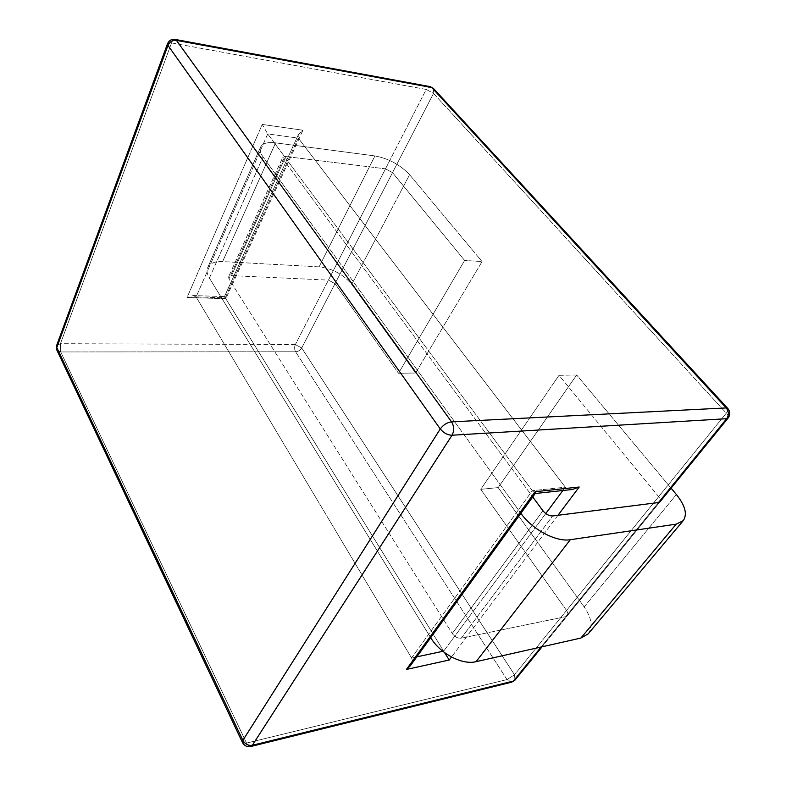 <?xml version="1.0" encoding="UTF-8"?>
<svg xmlns="http://www.w3.org/2000/svg" width="786" height="786" viewBox="0 0 786 786"><rect width="100%" height="100%" fill="white"/><g stroke="black" fill="none" stroke-linecap="round" stroke-linejoin="round"><path stroke-width="0.59" stroke-dasharray="3.93 2.95" d="M225.828 298.709L444.581 652.626L443.658 651.142L442.872 651.309L443.658 651.142L225.238 297.845L196.087 296.902L411.55 657.97C412.768 660.26 412.345 662.883 410.292 665.84C412.345 662.883 412.768 660.26 411.55 657.97L532.289 490.68L535.256 493.5L532.289 490.68L565.331 487.182C566.824 489 569.182 489.766 572.414 489.481C569.182 489.766 566.824 489 565.331 487.182L562.864 490.513L565.331 487.182L298.248 138.1L565.331 487.182L532.289 490.68L267.712 133.934L532.289 490.68L411.55 657.97L196.087 296.902L267.712 133.934L298.248 138.1L225.238 297.845L196.087 296.902L267.712 133.934L298.248 138.1L225.238 297.845L224.472 296.587L193.218 295.556L196.087 296.902L193.218 295.556L187.068 297.472L193.218 295.556L224.472 296.587L225.828 298.709L187.068 297.472L262.219 124.443L267.712 133.934L262.219 124.443L302.934 130.221L298.218 134.956L298.248 138.1L298.218 134.956L224.472 296.587L298.218 134.956L302.934 130.221L225.828 298.709L187.068 297.472L262.219 124.443L302.934 130.221L225.828 298.709M576.678 374.991L559.013 375.325L658.678 496.664C660.397 498.864 660.839 500.584 660.004 501.802L542.075 646.799L660.004 501.802L567.315 615.772L565.773 616.637L461.205 638.193C457.786 638.497 454.809 636.925 452.274 633.487L228.952 278.981L228.598 276.79L231.506 275.631L328.43 280.111L335.023 283.648L398.512 373.271L415.588 373.006L351.715 284.385C343.325 274.343 332.449 268.498 319.077 266.857L222.615 261.591C214.922 261.286 209.96 263.251 207.74 267.476C206.413 270.502 206.964 274.049 209.4 278.116L430.708 637.692L209.4 278.116L263.045 156.895L520.882 513.327L263.045 156.895C260.254 152.946 259.439 149.645 260.608 146.982C259.439 149.645 260.254 152.946 263.045 156.895L209.4 278.116C206.964 274.049 206.413 270.502 207.74 267.476C209.96 263.251 214.922 261.286 222.615 261.591L275.562 142.856C267.613 141.922 262.622 143.288 260.608 146.982L207.74 267.476L260.608 146.982C262.622 143.288 267.613 141.922 275.562 142.856L374.932 155.923L275.562 142.856L222.615 261.591L319.077 266.857L374.932 155.923C388.697 158.566 400.261 164.824 409.614 174.718C400.261 164.824 388.697 158.566 374.932 155.923L319.077 266.857C332.449 268.498 343.325 274.343 351.715 284.385L409.614 174.718L482.064 261.571L409.614 174.718L351.715 284.385L415.588 373.006L482.064 261.571L464.634 260.441L482.064 261.571L415.588 373.006L398.512 373.271L464.634 260.441L392.509 172.635L464.634 260.441L398.512 373.271L335.023 283.648L392.509 172.635L385.494 168.833L392.509 172.635L335.023 283.648L328.43 280.111L385.494 168.833L285.691 156.502L385.494 168.833L328.43 280.111L231.506 275.631L285.691 156.502L282.764 157.318L285.691 156.502L231.506 275.631L228.598 276.79L228.952 278.981L283.274 159.352L282.764 157.318L228.598 276.79L282.764 157.318L283.274 159.352L532.741 496.968L283.274 159.352L228.952 278.981L452.274 633.487L542.939 510.772L452.274 633.487C454.809 636.925 457.786 638.497 461.205 638.193L552.646 515.95L461.205 638.193L565.773 616.637L658.521 502.529L541.082 647.025L658.521 502.529L565.773 616.637L567.315 615.772C568.258 614.426 568.003 612.658 566.539 610.467C568.003 612.658 568.258 614.426 567.315 615.772L660.004 501.802C660.839 500.584 660.397 498.864 658.678 496.664L559.013 375.325L480.737 489.334L566.539 610.467L658.678 496.664L566.539 610.467L480.737 489.334L559.013 375.325L576.678 374.991L498.157 487.585L480.737 489.334L498.157 487.585L576.678 374.991L671.087 488.175L576.678 374.991M588.134 633.919C593.047 627.012 591.73 618.012 584.165 606.92L498.157 487.585L584.165 606.92L676.382 494.512L584.165 606.92C591.73 618.012 593.047 627.012 588.134 633.919M295.349 344.602L60.453 343.679L171.544 42.925L167.526 43.702L171.544 42.925L426.218 89.437L430.247 86.657L426.218 89.437L171.544 42.925C172.527 40.459 173.706 39.29 175.082 39.418C173.706 39.29 172.527 40.459 171.544 42.925L60.453 343.679L60.699 351.951L56.828 350.045L60.699 351.951L246.529 743.075C247.806 745.609 249.231 746.749 250.803 746.494C249.231 746.749 247.806 745.609 246.529 743.075L60.699 351.951L295.595 351.784C294.386 349.505 294.298 347.107 295.349 344.602L426.218 89.437L433.528 93.426L726.303 413.141L514.496 674.752L301.706 347.992C300.272 350.291 298.228 351.558 295.595 351.784L60.699 351.951L60.453 343.679L56.621 345.545L60.453 343.679L295.349 344.602L301.706 347.992L433.528 93.426L426.218 89.437L295.349 344.602L301.706 347.992C300.272 350.291 298.228 351.558 295.595 351.784C294.386 349.505 294.298 347.107 295.349 344.602M507.019 679.585L246.529 743.075L242.452 742.495L246.529 743.075L507.019 679.585L295.595 351.784L507.019 679.585L514.496 674.752L514.987 680.116L514.496 674.752L301.706 347.992L433.528 93.426L726.303 413.141C728.003 410.95 728.484 409.368 727.738 408.396C728.484 409.368 728.003 410.95 726.303 413.141L514.496 674.752L507.019 679.585L511.725 682.169L507.019 679.585M545.759 513.563L443.658 651.142L545.759 513.563M728.082 418.093C728.818 416.983 728.229 415.332 726.303 413.141C728.229 415.332 728.818 416.983 728.082 418.093M557.981 515.272L451.498 657.008L557.981 515.272M433.43 88.415L433.528 93.426L433.43 88.415M416.806 656.85L411.55 657.97L416.806 656.85M56.621 345.545L56.828 350.045L56.621 345.545"/><path stroke-width="1.18" d="M444.581 652.626L449.228 660.024L406.421 669.436L535.099 491.722L579.213 487.015L557.981 515.272L579.213 487.015L572.414 489.481L579.213 487.015L535.099 491.722L535.325 493.402L535.099 491.722L406.421 669.436L410.292 665.84L406.421 669.436L449.228 660.024L444.581 652.626M676.206 524.154L683.221 520.676C687.544 514.378 685.264 505.653 676.382 494.512L671.087 488.175L676.382 494.512C685.264 505.653 687.544 514.378 683.221 520.676L588.134 633.919L580.883 638.055L588.134 633.919L683.221 520.676L676.206 524.154L570.302 539.717L676.206 524.154L580.883 638.055L676.206 524.154M476.08 661.674L580.883 638.055L476.08 661.674L570.302 539.717C556.213 542.242 532.122 529.43 520.971 513.455C532.122 529.43 556.213 542.242 570.302 539.717L476.08 661.674C462.197 665.251 440.121 653.638 430.787 637.81C440.121 653.638 462.197 665.251 476.08 661.674M430.708 637.692L520.882 513.327L430.708 637.692M660.004 501.802L658.521 502.529L552.646 515.95C549.119 515.999 545.887 514.28 542.939 510.772L532.741 496.968L542.939 510.772C545.887 514.28 549.119 515.999 552.646 515.95L658.521 502.529L660.004 501.802L728.082 418.093C730.39 414.802 730.273 411.569 727.738 408.396L726.205 407.934C728.887 411.481 729.035 415.067 726.647 418.692L728.082 418.093L660.004 501.802M562.864 490.513L545.759 513.563L562.864 490.513M250.803 746.494L252.345 745.275C248.288 745.826 245.134 744.185 242.874 740.353L242.452 742.495C244.318 745.816 247.099 747.152 250.803 746.494L252.345 745.275C248.288 745.826 245.134 744.185 242.874 740.353L56.779 347.569L167.968 45.411L440.268 428.95C443.579 432.978 447.499 435.071 452.029 435.228L252.345 745.275L513.435 681.049L511.725 682.169L514.987 680.116L511.725 682.169L514.987 680.116L513.435 681.049L252.345 745.275L452.029 435.228C454.347 430.757 454.19 426.297 451.547 421.856C447.047 422.475 443.284 424.843 440.268 428.95L242.874 740.353L242.452 742.495C244.318 745.816 247.099 747.152 250.803 746.494L511.725 682.169L250.803 746.494M56.828 350.045L56.621 345.545L56.779 347.569L167.968 45.411C169.727 41.737 172.537 40.047 176.418 40.361L451.547 421.856C447.047 422.475 443.284 424.843 440.268 428.95C443.579 432.978 447.499 435.071 452.029 435.228C454.347 430.757 454.19 426.297 451.547 421.856L726.205 407.934C728.887 411.481 729.035 415.067 726.647 418.692L658.521 502.529L726.647 418.692L452.029 435.228L726.647 418.692L728.082 418.093C730.39 414.802 730.273 411.569 727.738 408.396L726.205 407.934L451.547 421.856L176.418 40.361L175.082 39.418C171.525 39.005 169.01 40.43 167.526 43.702L167.968 45.411L440.268 428.95L242.874 740.353L56.779 347.569L56.828 350.045L242.452 742.495L56.828 350.045M541.082 647.025L513.435 681.049L541.082 647.025M451.498 657.008L449.228 660.024L451.498 657.008M430.247 86.657L431.76 87.531L176.418 40.361L175.082 39.418L430.247 86.657L433.43 88.415L430.247 86.657L175.082 39.418C171.525 39.005 169.01 40.43 167.526 43.702L167.968 45.411C169.727 41.737 172.537 40.047 176.418 40.361L431.76 87.531L726.205 407.934L431.76 87.531L433.43 88.415L727.738 408.396L433.43 88.415L430.247 86.657M442.872 651.309L416.806 656.85L442.872 651.309M167.526 43.702L56.621 345.545L167.526 43.702M542.075 646.799L514.987 680.116L542.075 646.799M410.292 665.84L535.325 493.402L410.292 665.84M535.256 493.5L572.414 489.481L535.256 493.5"/></g></svg>
